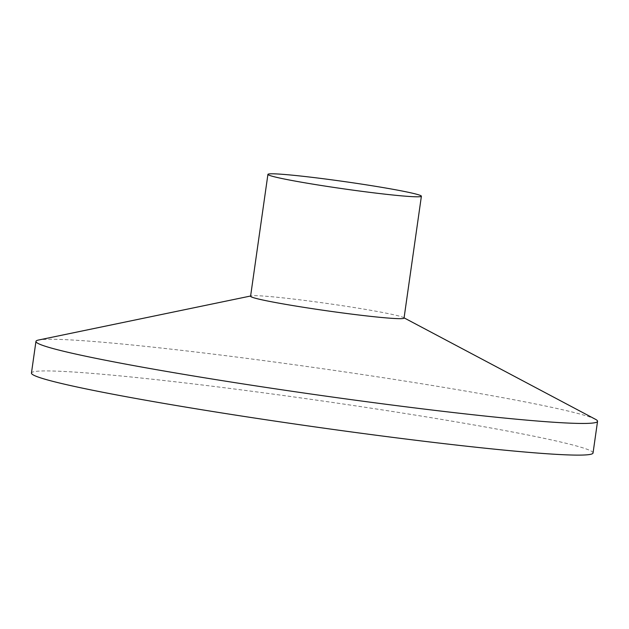<?xml version="1.0" encoding="UTF-8"?>
<svg xmlns="http://www.w3.org/2000/svg" width="629" height="629" viewBox="0 0 629 629"><rect width="100%" height="100%" fill="white"/><g stroke="black" fill="none" stroke-linecap="round" stroke-linejoin="round"><path stroke-width="0.47" stroke-dasharray="3.15 2.36" d="M404.046 318.093A77.509 3.648 8.1 0 0 403.464 317.535A77.509 3.648 8.1 0 0 361.329 308.697A77.509 3.648 8.1 0 0 251.293 295.874A77.509 3.648 8.1 0 0 250.578 296.251M593.045 452.982A283.624 13.351 8.1 0 0 436.73 418.607A283.624 13.351 8.1 0 0 31.45 373.06M595.427 419.276A283.624 13.351 8.1 0 0 441.236 386.953A283.624 13.351 8.1 0 0 38.566 340.022M251.293 295.874L250.609 296.015M403.464 317.535L404.077 317.857"/><path stroke-width="0.94" d="M378.674 186.829A77.509 3.648 8.1 0 0 267.923 174.382A77.509 3.648 8.1 0 0 344.142 188.912A77.509 3.648 8.1 0 0 421.391 196.224A77.509 3.648 8.1 0 0 378.674 186.829M267.923 174.382L250.578 296.251A77.509 3.648 8.1 0 0 326.797 310.781A77.509 3.648 8.1 0 0 404.046 318.093L421.391 196.224M250.609 296.015L38.566 340.022A283.624 13.351 8.1 0 0 35.955 341.398L31.45 373.06A283.624 13.351 8.1 0 0 310.364 426.242A283.624 13.351 8.1 0 0 593.045 452.982L597.55 421.328A283.624 13.351 8.1 0 0 595.427 419.276L404.077 317.857M35.955 341.398A283.624 13.351 8.1 0 0 314.87 394.58A283.624 13.351 8.1 0 0 597.55 421.328"/></g></svg>
